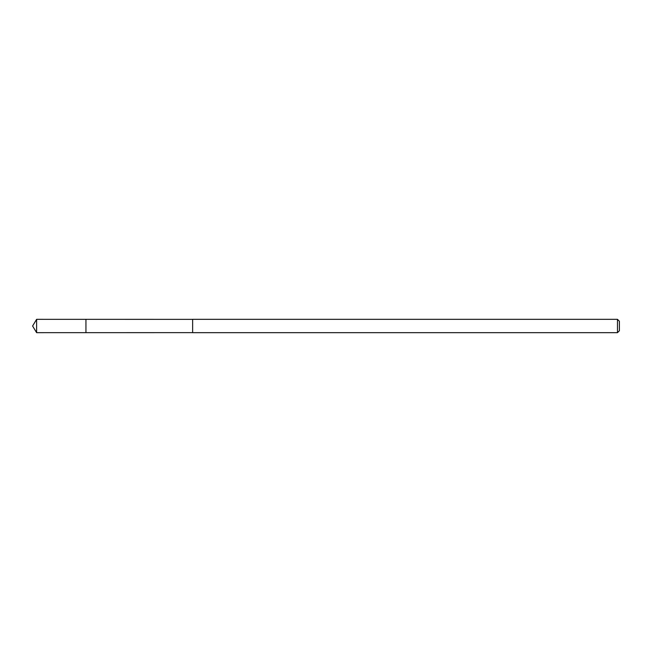 <?xml version="1.0" encoding="UTF-8"?>
<svg xmlns="http://www.w3.org/2000/svg" width="652" height="652" viewBox="0 0 652 652"><rect width="100%" height="100%" fill="white"/><g stroke="black" fill="none" stroke-linecap="round" stroke-linejoin="round"><path stroke-width="0.98" d="M85.942 332.659L85.942 319.341L36.61 319.333L36.61 332.667L85.942 332.659L85.942 319.341L192.633 319.358L192.633 332.642L36.61 332.667L32.6 326L36.61 332.667M192.633 321.852L192.633 332.667L617.477 332.667L617.477 319.333L192.633 319.333L192.633 321.852M617.477 319.333L619.4 321.257L619.4 330.743L617.477 332.667M32.6 326L36.61 319.333"/></g></svg>
